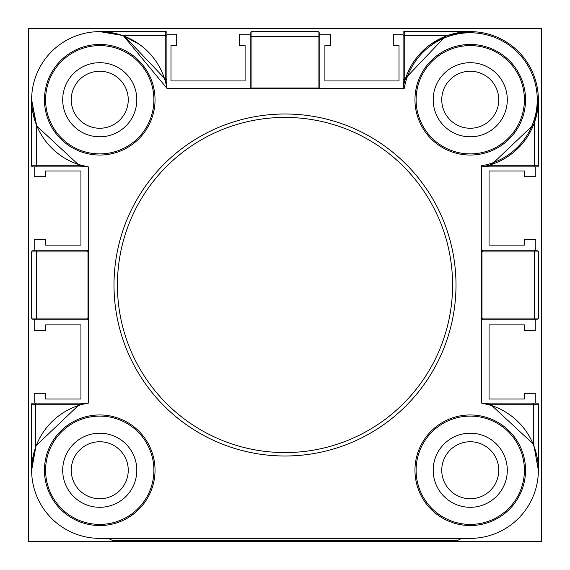 <?xml version="1.0" encoding="UTF-8"?>
<svg xmlns="http://www.w3.org/2000/svg" width="570" height="570" viewBox="0 0 570 570"><rect width="100%" height="100%" fill="white"/><g stroke="black" fill="none" stroke-linecap="round" stroke-linejoin="round"><path stroke-width="0.85" d="M541.5 541.5L541.5 28.5L28.5 28.5L28.5 541.5L541.5 541.5M114 285A171 171 0 0 1 285 114A171 171 0 0 1 456 285A171 171 0 0 1 285 456A171 171 0 0 1 114 285A171 171 0 0 0 285 456A171 171 0 0 0 456 285M524.4 99.75A54.15 54.15 0 0 0 470.25 45.6A54.15 54.15 0 0 0 416.1 99.75A54.15 54.15 0 0 0 470.25 153.9A54.15 54.15 0 0 0 524.4 99.75A54.15 54.15 0 0 1 470.25 153.9A54.15 54.15 0 0 1 416.1 99.75M403.111 88.257L404.237 79.643L446.053 35.689L470.25 31.635L404.237 31.635L404.237 79.643A1.14 0.827 180 0 0 403.097 80.47L403.097 88.35A68.115 68.115 0 0 1 475.971 31.877A68.115 68.115 0 0 1 481.65 166.903L486.616 165.87M153.9 99.75A54.15 54.15 0 0 0 99.75 45.6A54.15 54.15 0 0 0 45.6 99.75A54.15 54.15 0 0 0 99.75 153.9A54.15 54.15 0 0 0 153.9 99.75A54.15 54.15 0 0 1 99.75 153.9A54.15 54.15 0 0 1 45.6 99.75M153.9 470.25A54.15 54.15 0 0 0 99.75 416.1A54.15 54.15 0 0 0 45.6 470.25A54.15 54.15 0 0 0 99.75 524.4A54.15 54.15 0 0 0 153.9 470.25A54.15 54.15 0 0 1 99.75 524.4A54.15 54.15 0 0 1 45.6 470.25M524.4 470.25A54.15 54.15 0 0 0 470.25 416.1A54.15 54.15 0 0 0 416.1 470.25A54.15 54.15 0 0 0 470.25 524.4A54.15 54.15 0 0 0 524.4 470.25A54.15 54.15 0 0 1 470.25 524.4A54.15 54.15 0 0 1 416.1 470.25M166.903 80.47A1.14 0.827 180 0 0 165.763 79.643L165.763 35.689L123.947 35.689L165.763 79.643L166.889 88.257L123.548 35.924A1.14 0.392 110.4 0 0 123.947 35.689L99.75 31.635L165.763 31.635A1.14 1.14 0 0 1 166.903 32.775L166.903 88.35L404.251 88.35A66.975 66.975 0 0 1 475.971 33.017A66.975 66.975 0 0 1 481.65 165.749L481.65 403.097A68.115 68.115 0 0 1 538.123 475.971A68.115 68.115 0 0 1 470.25 538.365L99.75 538.365A68.115 68.115 0 0 1 31.635 470.25L35.689 446.053A1.14 0.392 -159.6 0 1 35.924 446.453L31.635 470.25A68.115 68.115 0 0 1 88.35 403.097L83.384 404.13M166.903 88.35A68.115 68.115 0 0 0 94.029 31.877A68.115 68.115 0 0 0 31.635 99.75L36.544 125.151A1.14 0.378 158.1 0 1 36.273 125.571L36.273 165.763L79.593 165.763L36.273 125.571L31.635 99.75A68.115 68.115 0 0 0 88.35 166.903L79.593 165.763A1.14 0.762 107.6 0 0 79.159 164.68L88.35 166.903L88.35 403.097L79.643 404.237A1.14 0.812 -107.6 0 1 79.159 405.32M136.8 99.75A37.05 37.05 0 0 1 99.75 136.8A37.05 37.05 0 0 1 62.7 99.75A37.05 37.05 0 0 1 99.75 62.7A37.05 37.05 0 0 1 136.8 99.75M507.3 99.75A37.05 37.05 0 0 1 470.25 136.8A37.05 37.05 0 0 1 433.2 99.75A37.05 37.05 0 0 1 470.25 62.7A37.05 37.05 0 0 1 507.3 99.75M62.7 470.25A37.05 37.05 0 0 0 99.75 507.3A37.05 37.05 0 0 0 136.8 470.25A37.05 37.05 0 0 0 99.75 433.2A37.05 37.05 0 0 0 62.7 470.25M433.2 470.25A37.05 37.05 0 0 0 470.25 507.3A37.05 37.05 0 0 0 507.3 470.25A37.05 37.05 0 0 0 470.25 433.2A37.05 37.05 0 0 0 433.2 470.25M35.689 446.053L79.643 404.237L35.689 404.237L35.689 446.053M403.097 88.35A68.115 68.115 0 0 1 475.971 31.877A68.115 68.115 0 0 1 538.365 99.75L534.311 123.947A1.14 0.392 20.4 0 1 534.076 123.548M538.365 99.75L538.365 165.763A1.14 1.14 0 0 1 537.225 166.903L481.743 166.903L490.357 165.763L534.311 165.763L534.311 123.947L490.357 165.763A1.14 0.812 72.4 0 1 490.841 164.68M490.407 404.237L533.727 444.429L538.365 470.25L538.365 404.237L490.407 404.237A1.14 0.762 107.6 0 0 490.841 405.32L481.65 403.097L490.407 404.237M533.456 444.849A1.14 0.378 158.1 0 1 533.727 444.429L533.727 404.237A1.14 0.784 90 0 0 532.943 403.097L537.225 403.097A1.14 1.14 0 0 1 538.365 404.237M403.097 80.47L403.097 36.516A1.14 0.827 180 0 1 404.237 35.689L446.053 35.689A1.14 0.392 -110.4 0 0 446.453 35.924M481.65 249.66A1.14 1.14 0 0 0 482.79 250.8L481.964 251.94L481.964 318.06L482.79 319.2A1.14 1.14 0 0 0 481.65 320.34M88.35 320.34A1.14 1.14 0 0 0 87.21 319.2L87.994 318.06L87.994 251.94L87.21 250.8A1.14 1.14 0 0 0 88.35 249.66M403.097 36.516L403.097 32.775A1.14 1.14 0 0 1 404.237 31.635A1.14 1.14 0 0 0 403.097 32.775M88.257 166.903L32.775 166.903A1.14 1.14 0 0 1 31.635 165.763L31.635 99.75M87.21 319.2L32.775 319.2A1.14 1.14 0 0 1 31.635 318.06L31.635 251.94A1.14 1.14 0 0 1 32.775 250.8L87.21 250.8M31.635 470.229L31.635 404.237A1.14 1.14 0 0 1 32.775 403.097L88.257 403.097M482.79 250.8L537.225 250.8A1.14 1.14 0 0 1 538.365 251.94L538.365 318.06A1.14 1.14 0 0 1 537.225 319.2L482.79 319.2M481.743 403.097L532.943 403.097M250.8 88.35L250.8 32.775A1.14 1.14 0 0 1 251.94 31.635L318.06 31.635A1.14 1.14 0 0 1 319.2 32.775L319.2 88.35M461.7 538.365L457.14 540.645L112.86 540.645L108.3 538.365M128.25 470.25A28.5 28.5 0 0 1 99.75 498.75A28.5 28.5 0 0 1 71.25 470.25A28.5 28.5 0 0 1 99.75 441.75A28.5 28.5 0 0 1 128.25 470.25M441.75 470.25A28.5 28.5 0 0 0 470.25 498.75A28.5 28.5 0 0 0 498.75 470.25A28.5 28.5 0 0 0 470.25 441.75A28.5 28.5 0 0 0 441.75 470.25M71.25 99.75A28.5 28.5 0 0 0 99.75 128.25A28.5 28.5 0 0 0 128.25 99.75A28.5 28.5 0 0 0 99.75 71.25A28.5 28.5 0 0 0 71.25 99.75M498.75 99.75A28.5 28.5 0 0 1 470.25 128.25A28.5 28.5 0 0 1 441.75 99.75A28.5 28.5 0 0 1 470.25 71.25A28.5 28.5 0 0 1 498.75 99.75M34.2 166.903L34.2 176.7L45.6 176.7L45.6 171L80.94 171L80.94 245.1L45.6 245.1L45.6 239.4L34.2 239.4L34.2 250.8M34.2 319.2L34.2 330.6L45.6 330.6L45.6 324.9L80.94 324.9L80.94 399L45.6 399L45.6 393.3L34.2 393.3L34.2 403.097M535.8 403.097L535.8 393.3L524.4 393.3L524.4 399L489.06 399L489.06 324.9L524.4 324.9L524.4 330.6L535.8 330.6L535.8 319.2M535.8 250.8L535.8 239.4L524.4 239.4L524.4 245.1L489.06 245.1L489.06 171L524.4 171L524.4 176.7L535.8 176.7L535.8 166.903M403.097 34.2L393.3 34.2L393.3 45.6L399 45.6L399 80.94L324.9 80.94L324.9 45.6L330.6 45.6L330.6 34.2L319.2 34.2M250.8 34.2L239.4 34.2L239.4 45.6L245.1 45.6L245.1 80.94L171 80.94L171 45.6L176.7 45.6L176.7 34.2L166.903 34.2M452.58 285A167.58 167.58 0 0 0 285 117.42A167.58 167.58 0 0 0 117.42 285A167.58 167.58 0 0 0 285 452.58A167.58 167.58 0 0 0 452.58 285M414.96 99.75A55.29 55.29 0 0 1 470.25 44.46A55.29 55.29 0 0 1 525.54 99.75A55.29 55.29 0 0 1 470.25 155.04A55.29 55.29 0 0 1 414.96 99.75M44.46 99.75A55.29 55.29 0 0 1 99.75 44.46A55.29 55.29 0 0 1 155.04 99.75A55.29 55.29 0 0 1 99.75 155.04A55.29 55.29 0 0 1 44.46 99.75M44.46 470.25A55.29 55.29 0 0 1 99.75 414.96A55.29 55.29 0 0 1 155.04 470.25A55.29 55.29 0 0 1 99.75 525.54A55.29 55.29 0 0 1 44.46 470.25M414.96 470.25A55.29 55.29 0 0 1 470.25 414.96A55.29 55.29 0 0 1 525.54 470.25A55.29 55.29 0 0 1 470.25 525.54A55.29 55.29 0 0 1 414.96 470.25M538.365 251.94L534.311 251.94L534.311 318.06L481.65 318.06M533.484 250.8A1.14 0.827 90 0 1 534.311 251.94L481.65 251.94M37.057 250.8A1.14 0.784 90 0 0 36.273 251.94L88.35 251.94M32.775 250.8A1.14 1.14 0 0 0 31.635 251.94L36.273 251.94L36.273 318.06L88.35 318.06M250.985 88.35A1.14 0.784 180 0 1 251.94 87.994L318.06 87.994L318.06 36.273L251.94 36.273L251.94 88.35M318.06 88.35L318.06 87.994A1.14 0.784 180 0 1 319.015 88.35M533.484 166.903A1.14 0.827 90 0 0 534.311 165.763L538.365 165.763M533.484 319.2A1.14 0.827 90 0 0 534.311 318.06L538.365 318.06M36.516 403.097A1.14 0.827 90 0 0 35.689 404.237L31.635 404.237A1.14 1.14 0 0 1 32.775 403.097M32.775 319.2A1.14 1.14 0 0 1 31.635 318.06L36.273 318.06A1.14 0.784 90 0 0 37.057 319.2M32.775 166.903A1.14 1.14 0 0 1 31.635 165.763L36.273 165.763A1.14 0.784 90 0 0 37.057 166.903M319.2 37.057A1.14 0.784 180 0 0 318.06 36.273L318.06 31.635A1.14 1.14 0 0 1 319.2 32.775M250.8 32.775A1.14 1.14 0 0 1 251.94 31.635L251.94 36.273A1.14 0.784 180 0 0 250.8 37.057M166.903 36.516A1.14 0.827 180 0 0 165.763 35.689L165.763 31.635A1.14 1.14 0 0 1 166.903 32.775M32.697 458.259L35.853 446.645M31.849 464.842L32.697 458.273M32.846 112.554L32.205 108.564M36.466 124.951L32.853 112.561M537.303 111.741L534.147 123.355M538.151 105.158L537.303 111.727M537.154 457.446L537.795 461.436M533.534 445.049L537.147 457.439M430.699 44.296L446.182 36.031M458.273 32.697L464.842 31.849M446.645 35.853L458.259 32.697M123.818 36.031L139.301 44.296M111.741 32.697L123.355 35.853M105.158 31.849L111.727 32.697"/></g></svg>
